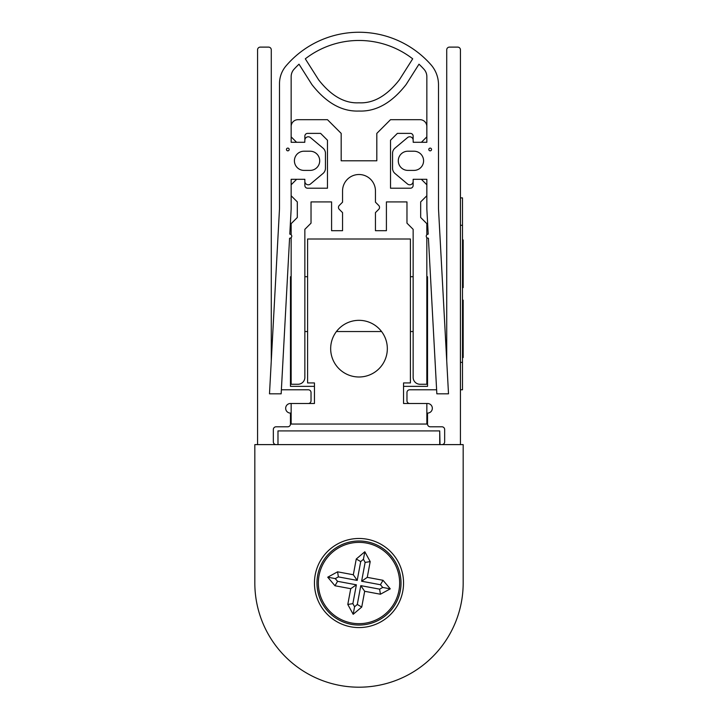 <?xml version="1.0" encoding="UTF-8"?>
<svg xmlns="http://www.w3.org/2000/svg" width="718" height="718" viewBox="0 0 718 718"><rect width="100%" height="100%" fill="white"/><g stroke="black" fill="none" stroke-linecap="round" stroke-linejoin="round"><path stroke-width="1.08" d="M281.375 389.784L308.282 389.784A2.737 2.737 0 0 1 311.029 392.531L311.029 400.752A2.737 2.737 0 0 1 308.282 403.498L290.467 403.498A4.802 4.802 0 0 0 285.665 408.291A4.802 4.802 0 0 0 290.467 413.092L290.467 424.051A2.737 2.737 0 0 1 287.721 426.797L276.071 426.797A2.737 2.737 0 0 0 273.334 429.535L273.334 441.875A2.737 2.737 0 0 0 276.071 444.613M257.565 444.613L257.565 49.856A2.737 2.737 0 0 1 260.311 47.11L268.532 47.11A2.737 2.737 0 0 1 271.278 49.856L271.278 360.867M441.929 444.613A2.737 2.737 0 0 0 444.666 441.875L444.666 429.535A2.737 2.737 0 0 0 441.929 426.797L430.279 426.797A2.737 2.737 0 0 1 427.533 424.051L427.533 413.092A4.802 4.802 0 0 0 432.335 408.291A4.802 4.802 0 0 0 427.533 403.498L409.718 403.498A2.737 2.737 0 0 1 406.971 400.752L406.971 392.531A2.737 2.737 0 0 1 409.718 389.784L436.625 389.784M446.722 360.867L446.722 49.856A2.737 2.737 0 0 1 449.468 47.11L457.689 47.11A2.737 2.737 0 0 1 460.435 49.856L460.435 444.613M359 102.809C344.64 103.554 331.186 95.898 318.621 79.824L305.303 58.822A87.722 87.722 0 0 1 412.697 58.822L399.379 79.824C386.814 95.898 373.36 103.554 359 102.809M407.887 151.211A9.594 9.594 0 0 0 398.293 160.805A9.594 9.594 0 0 0 407.887 170.399L413.99 170.399A9.594 9.594 0 0 0 423.584 160.805A9.594 9.594 0 0 0 413.99 151.211L407.887 151.211M304.01 151.211A9.594 9.594 0 0 0 294.416 160.805A9.594 9.594 0 0 0 304.01 170.399L310.113 170.399A9.594 9.594 0 0 0 319.707 160.805A9.594 9.594 0 0 0 310.113 151.211L304.01 151.211M299.011 64.189A87.722 87.722 0 0 0 293.994 69.296A10.967 10.967 0 0 0 291.149 76.655L291.149 142.29L304.791 142.29L304.854 140.234A3.428 3.428 0 0 1 310.49 137.605L323.001 148.105A6.857 6.857 0 0 1 325.451 153.356L325.451 168.236A6.857 6.857 0 0 1 323.001 173.487L310.49 183.996A3.428 3.428 0 0 1 304.854 181.367L304.854 179.312L291.149 179.312L291.149 209.091L289.794 234.131A2.055 2.055 0 0 1 291.741 236.294A2.055 2.055 0 0 1 289.578 238.232L281.16 393.823L269.492 393.823L279.499 208.776L279.499 83.656A27.41 27.41 0 0 1 286.078 65.841A95.952 95.952 0 0 1 430.881 64.647A30.371 30.371 0 0 1 438.501 84.76L438.501 208.776L448.508 393.823L436.84 393.823L428.422 238.232A2.055 2.055 0 0 1 426.259 236.294A2.055 2.055 0 0 1 428.206 234.131L426.851 209.091L426.851 179.312L413.146 179.312L413.146 181.367A3.428 3.428 0 0 1 407.51 183.996L394.999 173.487A6.857 6.857 0 0 1 392.549 168.236L392.549 153.356A6.857 6.857 0 0 1 394.999 148.105L407.51 137.605A3.428 3.428 0 0 1 413.146 140.234L413.209 142.29L426.851 142.29L426.851 76.655A10.967 10.967 0 0 0 424.006 69.296A87.722 87.722 0 0 0 418.989 64.189L406.128 84.527C391.786 102.889 376.079 111.73 359 111.039C341.921 111.73 326.214 102.889 311.872 84.527L299.011 64.189M287.819 150.843A1.373 1.373 0 0 0 289.192 149.47A1.373 1.373 0 0 0 287.819 148.105A1.373 1.373 0 0 0 286.455 149.47A1.373 1.373 0 0 0 287.819 150.843M430.181 150.843A1.373 1.373 0 0 0 431.545 149.47A1.373 1.373 0 0 0 430.181 148.105A1.373 1.373 0 0 0 428.808 149.47A1.373 1.373 0 0 0 430.181 150.843M421.367 179.312L426.833 184.786L426.833 195.754L420.667 201.902L420.667 217.491L426.833 223.657L426.833 234.75M426.833 237.613L426.833 384.256L419.913 384.256A6.857 6.857 0 0 1 413.146 377.399L413.146 229.338L406.971 223.163L406.971 201.92L386.41 201.92L386.41 230.702L375.451 230.702L375.451 212.618L378.736 209.333A2.737 2.737 0 0 0 378.736 205.465L375.451 202.171L375.451 190.952A16.451 16.451 0 0 0 359 174.51A16.451 16.451 0 0 0 342.549 190.952L342.549 202.171L339.264 205.465A2.737 2.737 0 0 0 339.264 209.333L342.549 212.618L342.549 230.702L331.59 230.702L331.59 201.92L311.029 201.92L311.029 223.163L304.854 229.338L304.854 377.399A6.857 6.857 0 0 1 298.087 384.256L291.149 384.256L291.149 237.622M291.149 234.741L291.149 223.657L297.315 217.491L297.315 201.902L291.149 195.754L291.149 184.786L296.624 179.312M304.854 140.315L304.854 136.124A2.737 2.737 0 0 1 307.591 133.386L320.614 133.386L327.471 140.234L327.471 188.215L307.591 188.215A2.737 2.737 0 0 1 304.854 185.477L304.854 180.613A2.737 2.737 0 0 0 304.495 179.312M304.513 142.29A2.737 2.737 0 0 0 304.818 141.383M296.588 142.29L291.149 136.851L291.149 126.53A6.857 6.857 0 0 1 298.006 119.682L327.471 119.682L341.176 133.386L341.176 160.796L376.815 160.796L376.815 133.386L390.52 119.682L419.985 119.682A6.857 6.857 0 0 1 426.833 126.53L426.833 136.851L421.403 142.29M413.182 141.464A2.737 2.737 0 0 0 413.469 142.29M413.137 139.983L413.137 136.124A2.737 2.737 0 0 0 410.4 133.386L397.377 133.386L390.52 140.234L390.52 188.215L410.4 188.215A2.737 2.737 0 0 0 413.137 185.477L413.137 181.609M413.496 179.312A2.737 2.737 0 0 0 413.146 180.442M403.552 583.025A44.552 44.552 0 0 1 359 627.577A44.552 44.552 0 0 1 314.448 583.025A44.552 44.552 0 0 1 359 538.482A44.552 44.552 0 0 1 403.552 583.025M439.721 430.908L277.983 430.908L277.983 444.613L254.827 444.613L254.827 583.025A104.173 104.173 0 0 0 359 687.198A104.173 104.173 0 0 0 463.173 583.025L463.173 444.613L439.721 444.613L439.721 430.908L440.017 444.613M350.734 588.697L334.983 585.762L327.731 577.2L337.577 571.824L353.328 574.759L356.263 559.008L364.825 551.756L370.201 561.602L367.266 577.353L383.017 580.288L390.269 588.85L380.423 594.226L364.672 591.291L361.737 607.051L353.175 614.294L347.799 604.448L350.734 588.697L356.379 584.82L337.559 581.32L334.983 585.762M400.312 590.726A42.021 42.021 0 0 0 345.008 543.4A42.021 42.021 0 0 0 331.68 614.958A42.021 42.021 0 0 0 400.312 590.726M337.559 581.32L335.261 578.6L327.731 577.2M335.261 578.6L338.384 576.895L337.577 571.824M338.384 576.895L357.205 580.404L353.328 574.759M357.205 580.404L360.705 561.584L356.263 559.008M360.705 561.584L363.425 559.286L364.825 551.756M363.425 559.286L365.13 562.409L370.201 561.602M365.13 562.409L361.621 581.23L367.266 577.353M361.621 581.23L380.441 584.73L383.017 580.288M380.441 584.73L382.739 587.45L390.269 588.85M382.739 587.45L379.616 589.155L380.423 594.226M379.616 589.155L360.795 585.646L364.672 591.291M360.795 585.646L357.295 604.466L361.737 607.051M357.295 604.466L354.575 606.764L353.175 614.294M354.575 606.764L352.87 603.641L347.799 604.448M352.87 603.641L356.379 584.82M359 376.995A28.334 28.334 0 0 1 334.462 334.498A28.334 28.334 0 0 1 383.538 334.498A28.334 28.334 0 0 1 359 376.995M426.851 403.498L403.552 403.498L403.552 382.936L410.4 382.936L410.4 239.013L307.6 239.013L307.6 382.936L314.448 382.936L314.448 403.498L291.149 403.498L291.149 424.051L426.851 424.051L426.851 403.498M314.448 386.365L290.467 386.365L290.467 331.536L291.149 331.536L290.467 331.536L290.467 276.708L291.149 276.708M304.854 276.708L307.6 276.708M410.4 276.708L413.146 276.708M426.833 276.708L427.533 276.708L427.533 331.536L426.833 331.536L427.533 331.536L427.533 386.365L403.552 386.365M304.854 331.536L307.6 331.536L304.854 331.536M336.437 331.536L381.563 331.536L336.437 331.536M410.4 331.536L413.146 331.536L410.4 331.536M460.435 389.784L462.491 389.784L462.491 197.89L460.435 197.89M462.491 357.537L463.173 357.537L463.173 300.133L462.491 300.133L463.173 300.124L462.491 300.133M462.491 239.956L463.173 239.956L462.491 239.624M462.491 286.769L463.173 286.769L463.173 239.974M462.491 348.042L463.173 348.042M462.491 287.604L463.173 287.604L463.173 286.778L462.491 286.778L463.173 286.778M462.491 245.493L463.173 245.493M462.491 240.467L463.173 240.467M462.491 285.728L463.173 285.728M462.491 273.998L463.173 273.998M462.491 269.591L463.173 269.591M277.983 444.613L439.721 444.613M398.966 590.474A40.657 40.657 0 0 0 345.466 544.693A40.657 40.657 0 0 0 332.569 613.917A40.657 40.657 0 0 0 398.966 590.474M462.491 362.375L460.435 362.375M462.491 225.299L460.435 225.299M462.491 347.476L463.173 347.476"/></g></svg>
